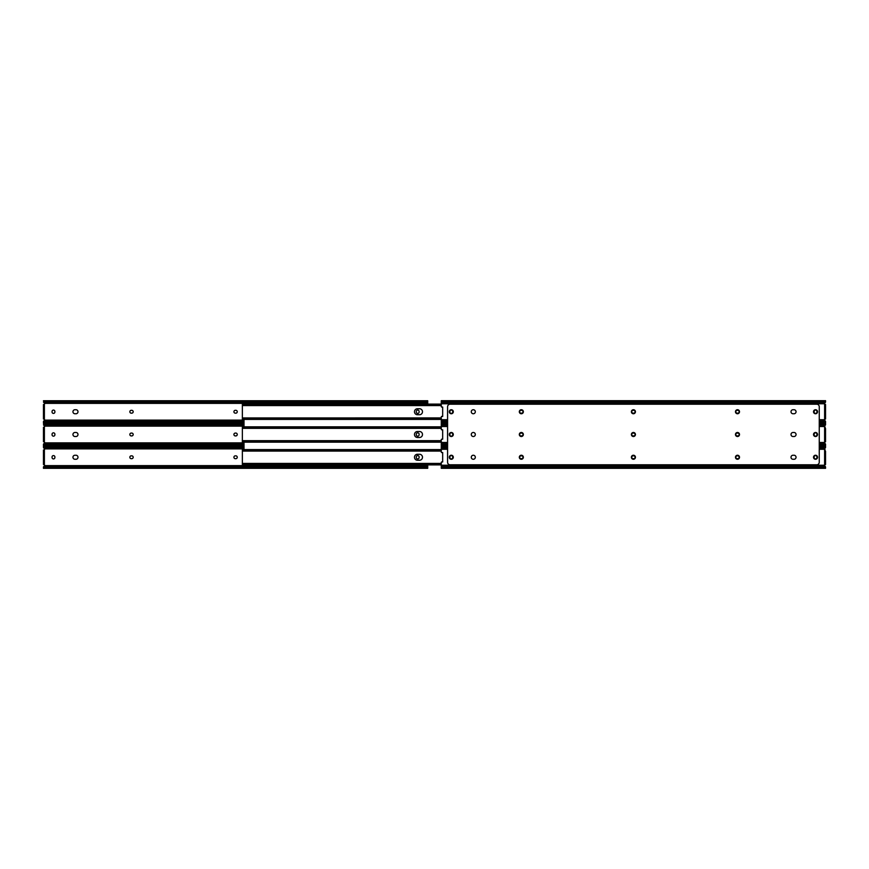 <?xml version="1.0" encoding="UTF-8"?>
<svg xmlns="http://www.w3.org/2000/svg" width="869" height="869" viewBox="0 0 869 869"><rect width="100%" height="100%" fill="white"/><g stroke="black" fill="none" stroke-linecap="round" stroke-linejoin="round"><path stroke-width="1.3" d="M417.696 413.416A1.423 1.423 0 0 0 419.119 411.993L419.119 411.493A1.423 1.423 0 0 0 417.696 410.07A1.423 1.423 0 0 0 416.284 411.493L416.284 411.993A1.423 1.423 0 0 0 417.696 413.416M53.476 413.416A1.423 1.423 0 0 0 54.888 411.993L54.888 411.493A1.423 1.423 0 0 0 53.476 410.07A1.423 1.423 0 0 0 52.053 411.493L52.053 411.993A1.423 1.423 0 0 0 53.476 413.416M131.262 410.32A1.423 1.423 0 0 0 129.839 411.743A1.423 1.423 0 0 0 131.262 413.166L131.762 413.166A1.423 1.423 0 0 0 133.185 411.743A1.423 1.423 0 0 0 131.762 410.32L131.262 410.32M75.972 413.763A2.02 2.02 0 0 0 77.993 411.743A2.02 2.02 0 0 0 75.972 409.723L74.973 409.723A2.02 2.02 0 0 0 72.953 411.743A2.02 2.02 0 0 0 74.973 413.763L75.972 413.763M235.336 410.32A1.423 1.423 0 0 0 233.913 411.743A1.423 1.423 0 0 0 235.336 413.166L235.836 413.166A1.423 1.423 0 0 0 237.259 411.743A1.423 1.423 0 0 0 235.836 410.32L235.336 410.32M44.395 404.194L43.765 404.498A0.815 0.815 0 0 0 44.525 403.368L427.722 403.368L427.722 404.096M43.461 421.422L43.928 421.422A1.89 1.336 0 0 1 44.862 421.02L44.862 421.693A1.89 1.336 180 0 0 43.928 422.095L43.45 422.736L43.461 421.422L44.525 420.118A0.815 0.815 0 0 0 43.765 418.988L44.395 418.988L43.45 418.988L43.45 417.728L44.395 417.728L44.395 405.758L43.45 405.758L43.45 417.728M44.525 420.118L244.004 420.118M43.45 422.736L43.45 422.095M44.862 401.793L44.862 402.466A1.89 1.336 180 0 1 43.928 402.065L43.928 401.402A1.89 1.336 0 0 0 44.862 401.793L426.321 401.793A1.89 1.336 0 0 0 427.244 401.402L427.722 400.75L427.722 403.368M427.722 400.75L43.45 400.75M44.862 421.693L244.004 421.693M45.34 421.595L244.004 421.595M45.34 421.02L244.004 421.02M44.525 403.368L43.461 402.065M427.722 402.065L427.244 402.065A1.89 1.336 180 0 1 426.321 402.466L426.321 401.793M45.34 402.466L425.832 402.466M45.34 401.891L425.832 401.891M43.45 405.758L43.45 404.498L44.395 404.498L44.395 405.758M43.45 418.988L44.395 419.292M44.395 417.728L44.395 418.988M49.75 422.812L49.75 423.442M49.75 445.558L49.75 446.188M417.696 436.173A1.423 1.423 0 0 0 419.119 434.75L419.119 434.25A1.423 1.423 0 0 0 417.696 432.827A1.423 1.423 0 0 0 416.284 434.25L416.284 434.75A1.423 1.423 0 0 0 417.696 436.173M53.476 436.173A1.423 1.423 0 0 0 54.888 434.75L54.888 434.25A1.423 1.423 0 0 0 53.476 432.827A1.423 1.423 0 0 0 52.053 434.25L52.053 434.75A1.423 1.423 0 0 0 53.476 436.173M131.262 433.077A1.423 1.423 0 0 0 129.839 434.5A1.423 1.423 0 0 0 131.262 435.923L131.762 435.923A1.423 1.423 0 0 0 133.185 434.5A1.423 1.423 0 0 0 131.762 433.077L131.262 433.077M75.972 436.52A2.02 2.02 0 0 0 77.993 434.5A2.02 2.02 0 0 0 75.972 432.48L74.973 432.48A2.02 2.02 0 0 0 72.953 434.5A2.02 2.02 0 0 0 74.973 436.52L75.972 436.52M235.336 433.077A1.423 1.423 0 0 0 233.913 434.5A1.423 1.423 0 0 0 235.336 435.923L235.836 435.923A1.423 1.423 0 0 0 237.259 434.5A1.423 1.423 0 0 0 235.836 433.077L235.336 433.077M44.395 440.485L44.395 441.745L43.45 441.745L43.45 440.485L44.395 440.485L44.395 428.515L43.45 428.515L43.45 427.255L44.395 427.255L43.765 427.255A0.815 0.815 0 0 0 44.525 426.125L244.004 426.125M43.461 444.178L43.928 444.178A1.89 1.336 0 0 1 44.862 443.777L44.862 444.45A1.89 1.336 180 0 0 43.928 444.852L43.45 445.558L43.461 444.178L44.525 442.875A0.815 0.815 0 0 0 43.765 441.745L44.395 442.049M44.525 442.875L244.004 442.875M44.862 424.55L44.862 425.223A1.89 1.336 180 0 1 43.928 424.822L43.928 424.148A1.89 1.336 0 0 0 44.862 424.55L244.004 424.55M244.004 423.442L43.45 423.507M44.862 444.45L244.004 444.45M45.34 444.352L244.004 444.352M45.34 443.777L244.004 443.777M44.525 426.125L43.461 424.822M45.34 425.223L244.004 425.223M45.34 424.648L244.004 424.648M43.45 428.515L43.45 440.485M44.395 426.951L43.765 427.255M44.395 427.255L44.395 428.515M417.696 458.93A1.423 1.423 0 0 0 419.119 457.507L419.119 457.007A1.423 1.423 0 0 0 417.696 455.584A1.423 1.423 0 0 0 416.284 457.007L416.284 457.507A1.423 1.423 0 0 0 417.696 458.93M53.476 458.93A1.423 1.423 0 0 0 54.888 457.507L54.888 457.007A1.423 1.423 0 0 0 53.476 455.584A1.423 1.423 0 0 0 52.053 457.007L52.053 457.507A1.423 1.423 0 0 0 53.476 458.93M131.262 455.834A1.423 1.423 0 0 0 129.839 457.257A1.423 1.423 0 0 0 131.262 458.68L131.762 458.68A1.423 1.423 0 0 0 133.185 457.257A1.423 1.423 0 0 0 131.762 455.834L131.262 455.834M75.972 459.277A2.02 2.02 0 0 0 77.993 457.257A2.02 2.02 0 0 0 75.972 455.237L74.973 455.237A2.02 2.02 0 0 0 72.953 457.257A2.02 2.02 0 0 0 74.973 459.277L75.972 459.277M235.336 455.834A1.423 1.423 0 0 0 233.913 457.257A1.423 1.423 0 0 0 235.336 458.68L235.836 458.68A1.423 1.423 0 0 0 237.259 457.257A1.423 1.423 0 0 0 235.836 455.834L235.336 455.834M44.395 449.707L43.765 450.012A0.815 0.815 0 0 0 44.525 448.882L244.004 448.882M43.461 466.935L43.928 466.935A1.89 1.336 0 0 1 44.862 466.534L44.862 467.207A1.89 1.336 180 0 0 43.928 467.598L43.45 468.25L43.461 466.935L44.525 465.632A0.815 0.815 0 0 0 43.765 464.502L44.395 464.806M44.525 465.632L427.722 465.632L427.722 468.315L43.45 468.315L43.45 467.598M427.722 464.904L427.722 465.632M44.862 447.307L44.862 447.98A1.89 1.336 180 0 1 43.928 447.578L43.928 446.905A1.89 1.336 0 0 0 44.862 447.307L244.004 447.307M43.45 446.905L43.45 446.264M427.722 468.25L427.244 467.598A1.89 1.336 180 0 0 426.321 467.207L426.321 466.534A1.89 1.336 0 0 1 427.244 466.935L427.722 466.935M44.862 467.207L426.321 467.207M45.34 467.109L425.832 467.109M45.34 466.534L425.832 466.534M44.525 448.882L43.461 447.578M45.34 447.98L244.004 447.98M45.34 447.405L244.004 447.405M44.395 463.242L44.395 464.502L43.45 464.502L43.45 463.242L44.395 463.242L44.395 451.272L43.45 451.272L43.45 463.242M43.45 451.272L43.45 450.012L44.395 450.012L44.395 451.272M244.004 419.369L244.004 426.842M244.004 442.158L244.004 449.631M417.478 408.745A2.998 2.998 0 0 0 414.48 411.743A2.998 2.998 0 0 0 417.478 414.741L419.499 414.741A2.998 2.998 0 0 0 422.486 411.743A2.998 2.998 0 0 0 419.499 408.745L417.478 408.745M242.364 418.228L242.364 405.258M441.278 405.095L242.364 405.551L242.94 404.118L242.364 404.096L242.364 405.073M243.624 404.15L441.278 404.15L242.94 404.118L243.624 404.15L243.201 405.095M441.278 404.965L243.624 404.965M242.364 405.573L441.278 405.573M242.364 418.38L243.624 418.521L242.94 419.369L242.364 417.935L441.278 417.913M441.278 418.391L243.201 418.391M441.278 418.521L243.624 418.521M242.364 418.413L242.364 419.401L441.278 419.369L243.624 419.336M417.478 431.502A2.998 2.998 0 0 0 414.48 434.5A2.998 2.998 0 0 0 417.478 437.498L419.499 437.498A2.998 2.998 0 0 0 422.486 434.5A2.998 2.998 0 0 0 419.499 431.502L417.478 431.502M242.364 440.985L242.364 428.015M441.278 427.852L242.364 428.308L242.94 426.875L242.364 426.842L242.364 427.83M243.624 426.907L441.278 426.907L242.94 426.875L243.624 426.907L243.201 427.852M441.278 427.722L243.624 427.722M242.364 428.33L441.278 428.33M242.364 441.137L242.364 441.984L242.364 440.67L243.624 441.278L243.624 442.093L242.364 441.626M441.278 441.148L243.201 441.148M441.278 441.278L243.624 441.278M242.733 441.984L441.278 442.125L243.624 442.093M417.478 454.259A2.998 2.998 0 0 0 414.48 457.257A2.998 2.998 0 0 0 417.478 460.255L419.499 460.255A2.998 2.998 0 0 0 422.486 457.257A2.998 2.998 0 0 0 419.499 454.259L417.478 454.259M242.364 463.742L242.364 450.772M441.278 450.609L242.364 451.065L242.94 449.631L242.364 449.599L242.364 450.62M243.624 449.664L441.278 449.664L242.94 449.631L243.624 449.664L243.201 450.609M441.278 450.479L243.624 450.479M242.364 451.087L441.278 451.087M441.278 464.035L243.624 464.035L243.624 464.85L441.278 464.85L242.364 464.904L242.364 463.894M441.278 463.905L243.624 464.035M242.733 464.741L242.364 463.427L243.201 463.905M243.624 464.85L242.364 464.383M449.881 411.993A1.423 1.423 0 0 0 451.304 413.416A1.423 1.423 0 0 0 452.716 411.993L452.716 411.493A1.423 1.423 0 0 0 451.304 410.07A1.423 1.423 0 0 0 449.881 411.493L449.881 411.993M814.112 411.993A1.423 1.423 0 0 0 815.524 413.416A1.423 1.423 0 0 0 816.947 411.993L816.947 411.493A1.423 1.423 0 0 0 815.524 410.07A1.423 1.423 0 0 0 814.112 411.493L814.112 411.993M473.301 413.763A2.02 2.02 0 0 0 475.321 411.743A2.02 2.02 0 0 0 473.301 409.723A2.02 2.02 0 0 0 471.28 411.743A2.02 2.02 0 0 0 473.301 413.763M825.539 402.065L824.42 403.759L441.278 403.759L441.278 406.475A0.63 0.63 0 0 0 441.984 407.094L442.669 407.018L442.669 416.468L441.984 416.392A0.63 0.63 0 0 0 441.278 417.011L441.278 422.736M825.55 422.736L825.539 421.422M825.55 401.945L825.55 400.75M441.278 403.759L441.278 400.75M825.55 404.498L825.55 418.988L824.605 419.292A0.815 0.815 0 0 0 824.42 419.727L825.55 421.552M824.42 403.759A0.815 0.815 0 0 0 824.605 404.194L825.235 404.498M737.738 413.166A1.423 1.423 0 0 0 739.161 411.743A1.423 1.423 0 0 0 737.738 410.32L737.238 410.32A1.423 1.423 0 0 0 735.815 411.743A1.423 1.423 0 0 0 737.238 413.166L737.738 413.166M793.028 409.723A2.02 2.02 0 0 0 791.007 411.743A2.02 2.02 0 0 0 793.028 413.763L794.027 413.763A2.02 2.02 0 0 0 796.047 411.743A2.02 2.02 0 0 0 794.027 409.723L793.028 409.723A2.02 2.02 0 0 0 791.007 411.743A2.02 2.02 0 0 0 793.028 413.763M633.664 413.166A1.423 1.423 0 0 0 635.087 411.743A1.423 1.423 0 0 0 633.664 410.32L633.164 410.32A1.423 1.423 0 0 0 631.741 411.743A1.423 1.423 0 0 0 633.164 413.166L633.664 413.166M521.585 413.166A1.423 1.423 0 0 0 523.008 411.743A1.423 1.423 0 0 0 521.585 410.32L521.085 410.32A1.423 1.423 0 0 0 519.662 411.743A1.423 1.423 0 0 0 521.085 413.166L521.585 413.166M825.55 418.988L825.55 417.728M631.394 457.257A2.02 2.02 0 0 0 633.414 459.277A2.02 2.02 0 0 0 635.435 457.257A2.02 2.02 0 0 0 633.414 455.237A2.02 2.02 0 0 0 631.394 457.257M449.284 457.257A2.02 2.02 0 0 0 451.304 459.277A2.02 2.02 0 0 0 453.314 457.257A2.02 2.02 0 0 0 451.304 455.237A2.02 2.02 0 0 0 449.284 457.257M471.28 457.257A2.02 2.02 0 0 0 473.301 459.277A2.02 2.02 0 0 0 475.321 457.257A2.02 2.02 0 0 0 473.301 455.237A2.02 2.02 0 0 0 471.28 457.257M519.314 457.257A2.02 2.02 0 0 0 521.335 459.277A2.02 2.02 0 0 0 523.355 457.257A2.02 2.02 0 0 0 521.335 455.237A2.02 2.02 0 0 0 519.314 457.257M735.467 457.257A2.02 2.02 0 0 0 737.488 459.277A2.02 2.02 0 0 0 739.508 457.257A2.02 2.02 0 0 0 737.488 455.237A2.02 2.02 0 0 0 735.467 457.257M796.047 457.257A2.02 2.02 0 0 0 794.027 455.237L793.028 455.237A2.02 2.02 0 0 0 791.007 457.257A2.02 2.02 0 0 0 793.028 459.277L794.027 459.277A2.02 2.02 0 0 0 796.047 457.257M631.394 411.743A2.02 2.02 0 0 0 633.414 413.763A2.02 2.02 0 0 0 635.435 411.743A2.02 2.02 0 0 0 633.414 409.723A2.02 2.02 0 0 0 631.394 411.743M631.394 434.5A2.02 2.02 0 0 0 633.414 436.52A2.02 2.02 0 0 0 635.435 434.5A2.02 2.02 0 0 0 633.414 432.48A2.02 2.02 0 0 0 631.394 434.5M794.027 413.763A2.02 2.02 0 0 0 796.047 411.743A2.02 2.02 0 0 0 794.027 409.723M449.284 411.743A2.02 2.02 0 0 0 451.304 413.763A2.02 2.02 0 0 0 453.314 411.743A2.02 2.02 0 0 0 451.304 409.723A2.02 2.02 0 0 0 449.284 411.743M471.28 411.743A2.02 2.02 0 0 0 473.301 413.763A2.02 2.02 0 0 0 475.321 411.743A2.02 2.02 0 0 0 473.301 409.723A2.02 2.02 0 0 0 471.28 411.743M813.514 434.5A2.02 2.02 0 0 0 815.524 436.52A2.02 2.02 0 0 0 817.544 434.5A2.02 2.02 0 0 0 815.524 432.48A2.02 2.02 0 0 0 813.514 434.5M813.514 457.257A2.02 2.02 0 0 0 815.524 459.277A2.02 2.02 0 0 0 817.544 457.257A2.02 2.02 0 0 0 815.524 455.237A2.02 2.02 0 0 0 813.514 457.257M796.047 434.5A2.02 2.02 0 0 0 794.027 432.48L793.028 432.48A2.02 2.02 0 0 0 791.007 434.5A2.02 2.02 0 0 0 793.028 436.52L794.027 436.52A2.02 2.02 0 0 0 796.047 434.5M813.514 411.743A2.02 2.02 0 0 0 815.524 413.763A2.02 2.02 0 0 0 817.544 411.743A2.02 2.02 0 0 0 815.524 409.723A2.02 2.02 0 0 0 813.514 411.743M735.467 411.743A2.02 2.02 0 0 0 737.488 413.763A2.02 2.02 0 0 0 739.508 411.743A2.02 2.02 0 0 0 737.488 409.723A2.02 2.02 0 0 0 735.467 411.743M735.467 434.5A2.02 2.02 0 0 0 737.488 436.52A2.02 2.02 0 0 0 739.508 434.5A2.02 2.02 0 0 0 737.488 432.48A2.02 2.02 0 0 0 735.467 434.5M519.314 434.5A2.02 2.02 0 0 0 521.335 436.52A2.02 2.02 0 0 0 523.355 434.5A2.02 2.02 0 0 0 521.335 432.48A2.02 2.02 0 0 0 519.314 434.5M519.314 411.743A2.02 2.02 0 0 0 521.335 413.763A2.02 2.02 0 0 0 523.355 411.743A2.02 2.02 0 0 0 521.335 409.723A2.02 2.02 0 0 0 519.314 411.743M449.284 434.5A2.02 2.02 0 0 0 451.304 436.52A2.02 2.02 0 0 0 453.314 434.5A2.02 2.02 0 0 0 451.304 432.48A2.02 2.02 0 0 0 449.284 434.5M471.28 434.5A2.02 2.02 0 0 0 473.301 436.52A2.02 2.02 0 0 0 475.321 434.5A2.02 2.02 0 0 0 473.301 432.48A2.02 2.02 0 0 0 471.28 434.5M447.578 406.735L447.578 462.265A2.52 2.52 0 0 0 450.099 464.785L816.73 464.785A2.52 2.52 0 0 0 819.25 462.265L819.25 406.735A2.52 2.52 0 0 0 816.73 404.215L450.099 404.215A2.52 2.52 0 0 0 447.578 406.735M449.881 434.75A1.423 1.423 0 0 0 451.304 436.173A1.423 1.423 0 0 0 452.716 434.75L452.716 434.25A1.423 1.423 0 0 0 451.304 432.827A1.423 1.423 0 0 0 449.881 434.25L449.881 434.75M814.112 434.75A1.423 1.423 0 0 0 815.524 436.173A1.423 1.423 0 0 0 816.947 434.75L816.947 434.25A1.423 1.423 0 0 0 815.524 432.827A1.423 1.423 0 0 0 814.112 434.25L814.112 434.75M447.578 426.516L441.278 426.516L441.278 429.232A0.63 0.63 0 0 0 441.984 429.851L442.669 429.775L442.669 439.225L441.984 439.149A0.63 0.63 0 0 0 441.278 439.768L441.278 445.493M825.55 445.493L825.539 444.178M825.539 424.822L825.55 423.507M441.278 426.516L441.278 423.507M825.55 428.515L825.55 441.745L824.605 442.049A0.815 0.815 0 0 0 824.42 442.484L825.55 444.309M825.55 424.691L824.42 426.516A0.815 0.815 0 0 0 824.605 426.951L825.235 427.255M737.738 435.923A1.423 1.423 0 0 0 739.161 434.5A1.423 1.423 0 0 0 737.738 433.077L737.238 433.077A1.423 1.423 0 0 0 735.815 434.5A1.423 1.423 0 0 0 737.238 435.923L737.738 435.923M793.028 432.48A2.02 2.02 0 0 0 791.007 434.5A2.02 2.02 0 0 0 793.028 436.52M794.027 436.52A2.02 2.02 0 0 0 796.047 434.5A2.02 2.02 0 0 0 794.027 432.48M633.664 435.923A1.423 1.423 0 0 0 635.087 434.5A1.423 1.423 0 0 0 633.664 433.077L633.164 433.077A1.423 1.423 0 0 0 631.741 434.5A1.423 1.423 0 0 0 633.164 435.923L633.664 435.923M521.585 435.923A1.423 1.423 0 0 0 523.008 434.5A1.423 1.423 0 0 0 521.585 433.077L521.085 433.077A1.423 1.423 0 0 0 519.662 434.5A1.423 1.423 0 0 0 521.085 435.923L521.585 435.923M825.55 441.745L825.55 440.485M449.881 457.507A1.423 1.423 0 0 0 451.304 458.93A1.423 1.423 0 0 0 452.716 457.507L452.716 457.007A1.423 1.423 0 0 0 451.304 455.584A1.423 1.423 0 0 0 449.881 457.007L449.881 457.507M814.112 457.507A1.423 1.423 0 0 0 815.524 458.93A1.423 1.423 0 0 0 816.947 457.507L816.947 457.007A1.423 1.423 0 0 0 815.524 455.584A1.423 1.423 0 0 0 814.112 457.007L814.112 457.507M473.301 459.277A2.02 2.02 0 0 0 475.321 457.257A2.02 2.02 0 0 0 473.301 455.237A2.02 2.02 0 0 0 471.28 457.257A2.02 2.02 0 0 0 473.301 459.277M447.578 449.273L441.278 449.273L441.278 451.989A0.63 0.63 0 0 0 441.984 452.608L442.669 452.532L442.669 461.982L441.984 461.906A0.63 0.63 0 0 0 441.278 462.525L441.278 468.25M825.55 468.25L825.539 466.935M825.539 447.578L825.55 446.264M441.278 449.273L441.278 446.264M825.55 451.272L825.55 464.502L824.605 464.806A0.815 0.815 0 0 0 824.42 465.241L825.55 467.055M825.55 447.448L824.42 449.273A0.815 0.815 0 0 0 824.605 449.707L825.235 450.012M737.738 458.68A1.423 1.423 0 0 0 739.161 457.257A1.423 1.423 0 0 0 737.738 455.834L737.238 455.834A1.423 1.423 0 0 0 735.815 457.257A1.423 1.423 0 0 0 737.238 458.68L737.738 458.68M793.028 455.237A2.02 2.02 0 0 0 791.007 457.257A2.02 2.02 0 0 0 793.028 459.277M794.027 459.277A2.02 2.02 0 0 0 796.047 457.257A2.02 2.02 0 0 0 794.027 455.237M633.664 458.68A1.423 1.423 0 0 0 635.087 457.257A1.423 1.423 0 0 0 633.664 455.834L633.164 455.834A1.423 1.423 0 0 0 631.741 457.257A1.423 1.423 0 0 0 633.164 458.68L633.664 458.68M521.585 458.68A1.423 1.423 0 0 0 523.008 457.257A1.423 1.423 0 0 0 521.585 455.834L521.085 455.834A1.423 1.423 0 0 0 519.662 457.257A1.423 1.423 0 0 0 521.085 458.68L521.585 458.68M825.55 464.502L825.55 463.242M43.928 422.095L244.004 422.095M43.928 401.402L427.244 401.402M43.928 444.852L244.004 444.852M43.928 424.148L244.004 424.148M43.928 467.598L427.244 467.598M43.928 446.905L244.004 446.905M824.42 419.727L819.25 419.727M447.578 419.727L441.278 419.727M825.333 421.063L819.25 421.063M447.578 421.063L441.278 421.063M825.55 422.095L819.25 422.095M447.578 422.095L441.278 422.095M825.55 401.402L441.278 401.402M825.333 402.423L441.278 402.423M824.605 419.292L824.605 404.194M824.42 442.484L819.25 442.484M447.578 442.484L441.278 442.484M825.333 443.82L819.25 443.82M447.578 443.82L441.278 443.82M825.55 444.852L819.25 444.852M447.578 444.852L441.278 444.852M825.55 424.148L819.25 424.148M447.578 424.148L441.278 424.148M825.333 425.18L819.25 425.18M447.578 425.18L441.278 425.18M824.42 426.516L819.25 426.516M824.605 442.049L824.605 426.951M824.42 465.241L441.278 465.241M825.333 466.577L441.278 466.577M825.55 467.598L441.278 467.598M825.55 446.905L819.25 446.905M447.578 446.905L441.278 446.905M825.333 447.937L819.25 447.937M447.578 447.937L441.278 447.937M824.42 449.273L819.25 449.273M824.605 464.806L824.605 449.707M43.45 422.812L244.004 422.812M43.45 445.558L244.004 445.558M43.45 446.188L244.004 446.188M441.278 404.096L242.364 404.096M441.278 419.401L242.364 419.401M441.278 426.842L242.364 426.842M441.278 440.67L242.364 440.67M441.278 442.158L242.364 442.158M441.278 449.599L242.364 449.599M441.278 463.427L242.364 463.427M441.278 464.904L242.364 464.904M825.55 422.812L819.25 422.812M447.578 422.812L441.278 422.812M825.55 400.685L441.278 400.685M825.55 445.558L819.25 445.558M447.578 445.558L441.278 445.558M825.55 423.442L819.25 423.442M447.578 423.442L441.278 423.442M825.55 468.315L441.278 468.315M825.55 446.188L819.25 446.188M447.578 446.188L441.278 446.188"/></g></svg>
